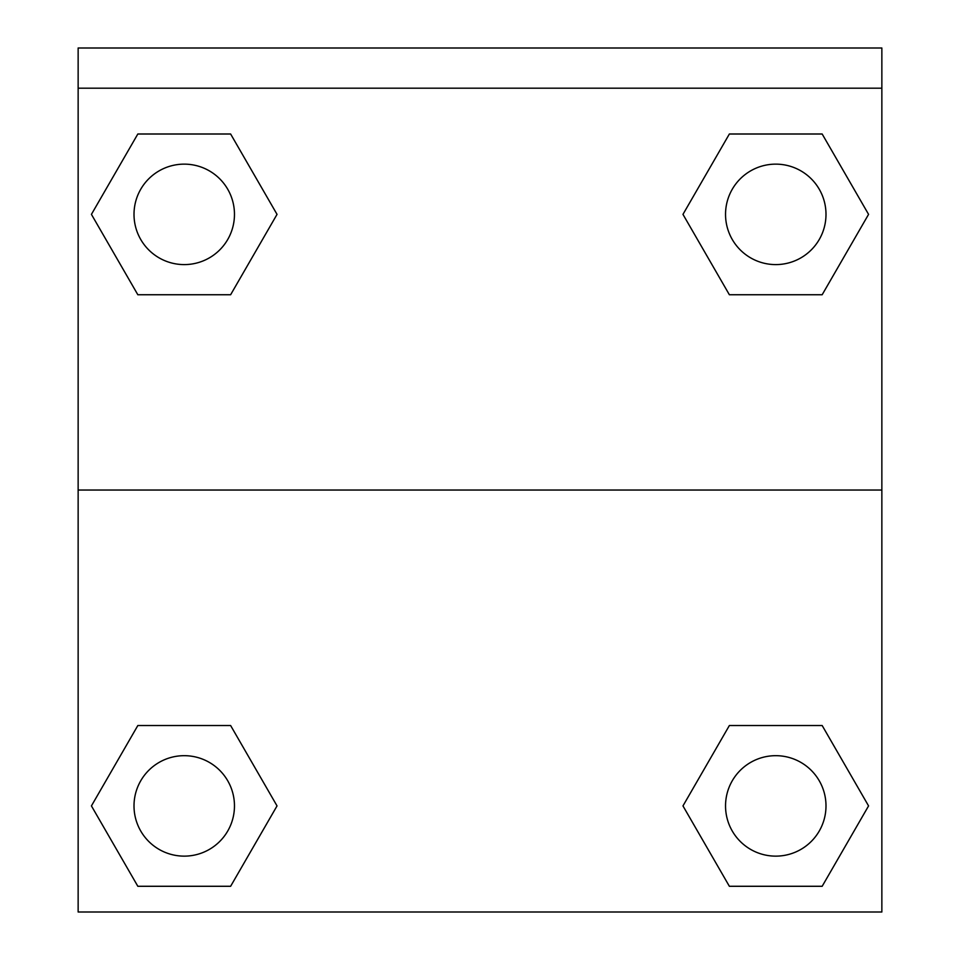 <?xml version="1.0" encoding="UTF-8"?>
<svg xmlns="http://www.w3.org/2000/svg" width="960" height="960" viewBox="0 0 960 960"><rect width="100%" height="100%" fill="white"/><g stroke="black" fill="none" stroke-linecap="round" stroke-linejoin="round"><path stroke-width="1.44" d="M691.068 791.88L729.372 725.532L758.436 725.532L729.372 725.532L682.968 805.908L729.372 725.532L822.168 725.532L729.372 725.532L822.168 725.532L868.572 805.908L822.168 886.284L868.572 805.908M137.832 725.532L230.628 725.532L137.832 725.532L91.428 805.908L137.832 725.532L230.628 725.532L277.032 805.908L230.628 886.284L137.832 886.284L230.628 886.284L137.832 886.284L91.428 805.908M268.932 228.396L230.628 294.744L201.564 294.744L230.628 294.744L277.032 214.368L230.628 294.744L137.832 294.744L230.628 294.744L137.832 294.744L91.428 214.368L137.832 134.004L91.428 214.368M822.168 294.744L729.372 294.744L822.168 294.744L868.572 214.368L822.168 294.744L729.372 294.744L682.968 214.368L729.372 134.004L682.968 214.368M881.856 88.188L881.856 48L78.144 48L78.144 88.188L881.856 88.188L881.856 912L78.144 912L78.144 88.188M822.168 886.284L729.372 886.284L822.168 886.284L729.372 886.284L682.968 805.908M78.144 490.044L881.856 490.044M729.372 134.004L822.168 134.004L729.372 134.004L822.168 134.004L868.572 214.368M137.832 134.004L230.628 134.004L137.832 134.004L230.628 134.004L277.032 214.368M825.996 805.908A50.232 50.232 0 0 0 750.648 762.408A50.232 50.232 0 0 0 750.648 849.408A50.232 50.232 0 0 0 825.996 805.908M234.468 805.908A50.232 50.232 0 0 0 159.12 762.408A50.232 50.232 0 0 0 159.12 849.408A50.232 50.232 0 0 0 234.468 805.908M825.996 214.368A50.232 50.232 0 0 0 750.648 170.868A50.232 50.232 0 0 0 750.648 257.868A50.232 50.232 0 0 0 825.996 214.368M234.468 214.368A50.232 50.232 0 0 0 159.12 170.868A50.232 50.232 0 0 0 159.12 257.868A50.232 50.232 0 0 0 234.468 214.368M729.372 725.532L758.436 725.532M201.564 725.532L230.628 725.532M758.436 294.744L729.372 294.744M230.628 294.744L201.564 294.744"/></g></svg>
